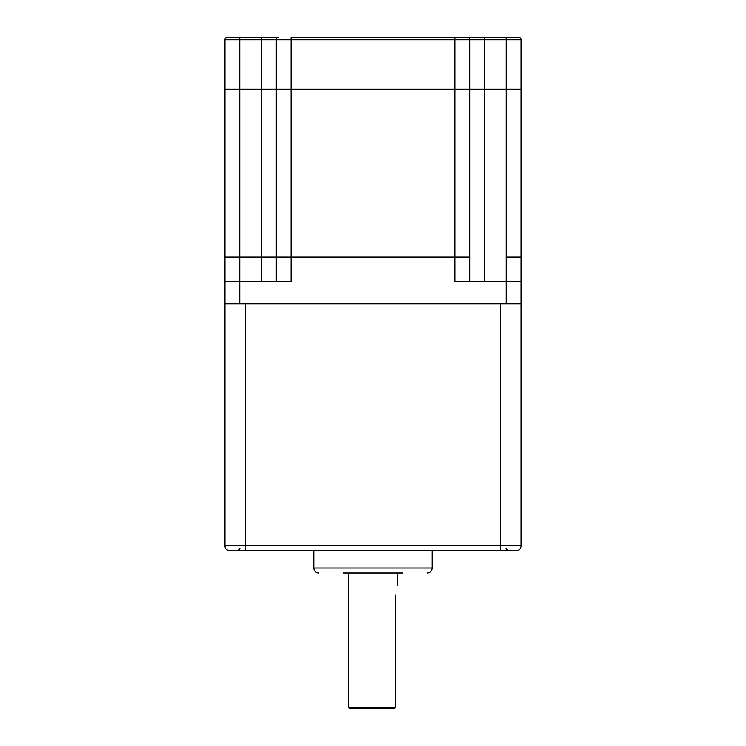 <?xml version="1.0" encoding="UTF-8"?>
<svg xmlns="http://www.w3.org/2000/svg" width="746" height="746" viewBox="0 0 746 746"><rect width="100%" height="100%" fill="white"/><g stroke="black" fill="none" stroke-linecap="round" stroke-linejoin="round"><path stroke-width="1.12" d="M348.317 572.937L348.317 707.217L395.622 707.217L395.622 595.159C397.879 582.421 397.879 582.421 395.622 595.159C397.879 582.421 397.879 582.421 395.622 595.159M348.317 707.217L349.799 708.7L394 708.7L395.622 707.217L394 708.7M229.833 550.725A4.933 4.933 0 0 1 224.9 545.783A4.933 4.933 0 0 0 229.833 550.725L516.167 550.725A4.933 4.933 0 0 0 521.1 545.783A4.933 4.933 0 0 1 516.167 550.725A4.933 4.933 0 0 0 521.1 545.783L521.1 303.883L224.9 303.883L224.9 545.783L521.1 545.783M245.63 550.725L245.63 303.883L500.37 303.883L500.37 550.725M343.384 572.937L402.616 572.937M469.756 281.671L469.756 256.988L239.708 256.988L239.708 281.671L224.9 281.671L224.9 256.988L239.708 256.988L224.9 256.988L224.9 39.771A2.471 2.471 0 0 1 227.362 37.3L278.706 37.3A2.471 2.471 0 0 0 276.244 39.771L276.244 89.138L224.9 89.138L291.052 89.138L276.244 89.138L276.244 256.988L469.756 256.988L469.756 89.138L484.574 89.138L291.052 89.138L469.756 89.138L469.756 39.771A2.471 2.471 0 0 0 467.294 37.3L484.574 37.3L467.294 37.3A2.471 2.471 0 0 1 469.756 39.771L506.292 39.771L506.292 89.138L484.574 89.138L521.1 89.138L506.292 89.138L506.292 256.988L521.1 256.988L521.1 39.771A2.471 2.471 0 0 0 518.638 37.3A2.471 2.471 0 0 1 521.1 39.771L506.292 39.771L506.292 37.3L518.638 37.3M227.362 37.3A2.471 2.471 0 0 0 224.9 39.771L239.708 39.771L239.708 256.988L261.426 256.988L261.426 39.771L276.244 39.771A2.471 2.471 0 0 1 278.706 37.3L261.426 37.3L261.426 39.771L239.708 39.771L239.708 37.3M276.244 39.771L291.052 39.771L291.052 37.3L467.294 37.3M484.574 281.671L484.574 37.3L506.292 37.3M239.708 303.883L239.708 281.671L291.052 281.671L291.052 39.771L454.948 39.771L454.948 281.671L506.292 281.671L506.292 256.988L521.1 256.988L521.1 303.883M276.244 281.671L276.244 256.988L261.426 256.988L261.426 281.671M506.292 303.883L506.292 281.671L521.1 281.671M224.9 281.671L224.9 303.883M313.758 550.725L313.758 568.004L432.242 568.004C431.953 570.998 430.302 572.648 427.309 572.937M454.948 37.3L454.948 39.771L469.756 39.771M397.683 572.937L397.683 585.284M506.292 548.254C505.816 548.897 506.637 549.718 508.763 550.725M239.708 548.254C240.184 548.897 239.363 549.718 237.237 550.725M432.242 550.725L432.242 568.004M313.758 568.004C314.047 570.998 315.698 572.648 318.691 572.937"/></g></svg>
